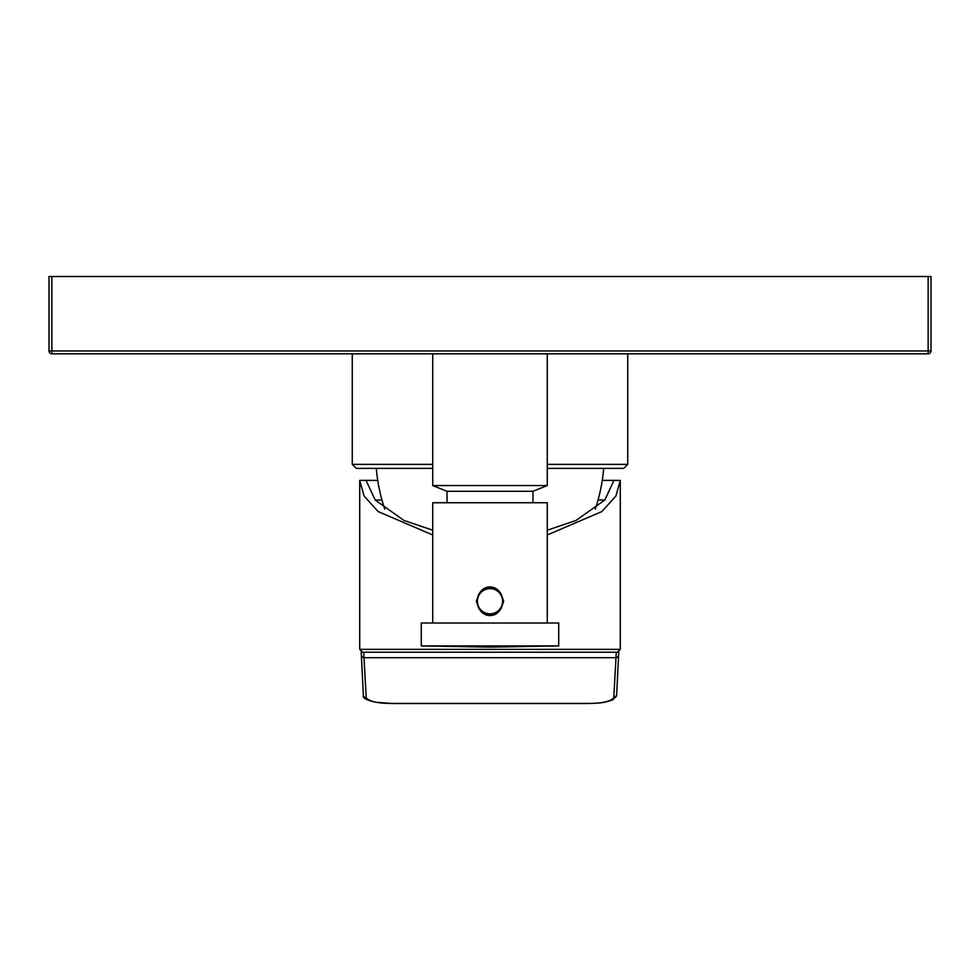 <?xml version="1.0" encoding="UTF-8"?>
<svg xmlns="http://www.w3.org/2000/svg" width="980" height="980" viewBox="0 0 980 980"><rect width="100%" height="100%" fill="white"/><g stroke="black" fill="none" stroke-linecap="round" stroke-linejoin="round"><path stroke-width="1.47" d="M928.134 276.507L928.134 353.829L51.867 353.829L51.867 350.963L49 350.963L49 276.507L931 276.507L931 350.963L51.867 350.963L51.867 276.507M51.867 353.829A2.866 2.866 0 0 1 49 350.963A2.866 2.866 0 0 0 51.867 353.829M928.134 353.829A2.866 2.866 0 0 0 931 350.963A2.866 2.866 0 0 1 928.134 353.829M432.731 353.829L432.731 485.553L547.269 485.553L532.949 491.286L532.949 502.74M547.269 353.829L547.269 485.553M432.731 485.553L447.052 491.286L532.949 491.286M447.052 491.286L447.052 502.74M432.731 623.01L432.731 502.74L547.269 502.74L547.269 623.01M501.393 607.845C498.6 612.966 494.802 615.538 490 615.562C485.198 615.538 481.401 612.966 478.608 607.845A13.169 13.169 0 0 0 501.393 607.845L503.683 601.242L501.393 594.64A13.169 13.169 0 0 0 478.608 594.64L476.317 601.242L478.608 607.845M478.608 594.64C481.401 589.531 485.198 586.959 490 586.922C494.802 586.959 498.6 589.531 501.393 594.64M477.395 601.242A12.605 12.605 0 0 0 490 613.848A12.605 12.605 0 0 0 502.605 601.242A12.605 12.605 0 0 0 490 588.649A12.605 12.605 0 0 0 477.395 601.242M490 623.01L558.723 623.01L558.723 645.918L421.277 645.918L421.277 623.01L490 623.01M352.261 353.829L352.261 464.361L432.731 464.361M627.739 353.829L627.739 464.361L547.269 464.361M432.731 468.367L356.267 468.367L352.261 464.361M547.269 468.367L623.733 468.367L627.739 464.361M376.308 468.367A171.819 171.819 0 0 0 384.76 509.135M603.692 468.367A171.819 171.819 0 0 1 595.24 509.135M547.269 530.217L576.032 520.454L604.795 500.033L598.033 500.033M381.967 500.033L375.205 500.033L403.968 520.454L432.731 530.217M547.269 534.97L601.818 511.597L615.918 496.015L620.291 480.396L602.259 480.396L613.995 480.396L604.795 500.033M432.731 534.97L378.182 511.597L364.082 496.015L359.709 480.396L377.741 480.396L366.005 480.396L375.205 500.033M359.709 480.396L359.709 649.36L620.291 649.36L617.437 652.215L362.576 652.215M620.291 480.396L620.291 649.36M616.298 652.215L613.762 697.809C610.369 701.594 601.745 703.481 587.914 703.444L392.086 703.444C378.305 703.481 369.68 701.607 366.238 697.809L363.702 652.215M363.372 694.992A2.866 2.817 -2.8 0 0 363.372 695.139L363.372 695.139A2.866 2.817 -2.8 0 0 366.238 697.809M361.387 654.885A2.866 2.817 -2.8 0 0 364.254 657.702L615.746 657.702A2.866 2.817 -177.2 0 0 618.613 655.02L616.628 695.139A2.866 2.817 -177.2 0 1 613.762 697.809M618.613 654.885A2.866 2.817 -177.2 0 1 618.613 655.02L618.797 651.872M616.628 694.992A2.866 2.817 -177.2 0 1 616.628 695.139L613.027 699.696C602.97 703.223 601.328 702.954 587.914 703.493L392.086 703.493L375.597 702.219C366.067 700.075 361.988 697.711 363.372 695.139L361.204 651.872M558.723 645.918L490 647.119L421.277 645.918M359.709 649.36L362.563 652.215"/></g></svg>
